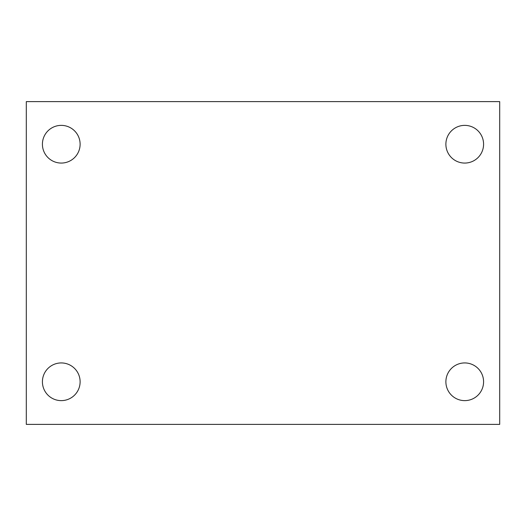 <?xml version="1.0" encoding="UTF-8"?>
<svg xmlns="http://www.w3.org/2000/svg" width="526" height="526" viewBox="0 0 526 526"><rect width="100%" height="100%" fill="white"/><g stroke="black" fill="none" stroke-linecap="round" stroke-linejoin="round"><path stroke-width="0.79" d="M26.3 424.383L26.3 101.617L499.7 101.617L499.7 424.383L26.3 424.383M61.266 400.628A18.851 18.851 0 0 0 80.116 381.777A18.851 18.851 0 0 0 61.266 362.933A18.851 18.851 0 0 0 42.415 381.777A18.851 18.851 0 0 0 61.266 400.628M464.734 400.628A18.851 18.851 0 0 0 483.585 381.777A18.851 18.851 0 0 0 464.734 362.933A18.851 18.851 0 0 0 445.884 381.777A18.851 18.851 0 0 0 464.734 400.628M464.734 163.067A18.851 18.851 0 0 0 483.585 144.223A18.851 18.851 0 0 0 464.734 125.372A18.851 18.851 0 0 0 445.884 144.223A18.851 18.851 0 0 0 464.734 163.067M61.266 163.067A18.851 18.851 0 0 0 80.116 144.223A18.851 18.851 0 0 0 61.266 125.372A18.851 18.851 0 0 0 42.415 144.223A18.851 18.851 0 0 0 61.266 163.067"/></g></svg>

